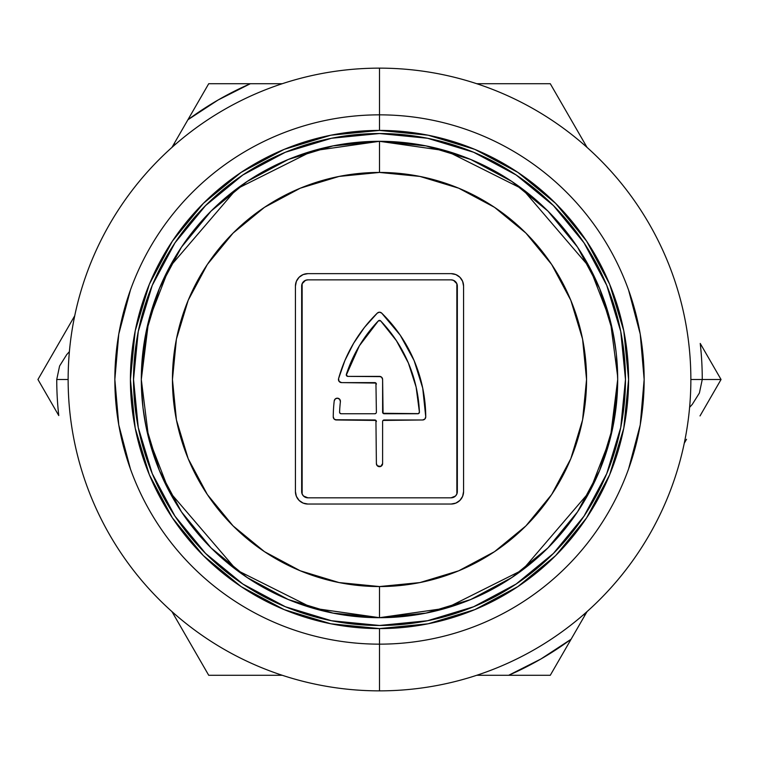 <?xml version="1.0" encoding="UTF-8"?>
<svg xmlns="http://www.w3.org/2000/svg" width="759" height="759" viewBox="0 0 759 759"><rect width="100%" height="100%" fill="white"/><g stroke="black" fill="none" stroke-linecap="round" stroke-linejoin="round"><path stroke-width="1.14" d="M72.466 319.719L37.95 379.5L58.766 415.553A322.755 322.755 0 0 1 56.745 379.5L59.591 365.999L66.707 354.633L69.392 351.645L66.707 354.633L59.591 365.999L56.745 379.5A322.755 322.755 0 0 0 58.766 415.553L37.95 379.5L74.724 315.801M51.043 356.825L58.946 343.134M721.05 379.5L700.234 343.447A322.755 322.755 0 0 1 702.255 379.5L721.05 379.5L700.234 343.447A322.755 322.755 0 0 1 702.255 379.5L699.409 393.001L692.293 404.367L689.608 407.355L692.293 404.367L699.409 393.001L702.255 379.5L690.861 379.5L721.05 379.5L700.016 415.932L721.05 379.5M208.725 83.708L171.951 147.407L174.266 143.404L175.234 144.514L174.266 143.404L187.909 119.761A322.755 322.755 0 0 1 250.356 83.708L208.725 83.708L187.909 119.761L218.118 99.989L250.356 83.708L208.725 83.708M494.821 83.708L550.275 83.708L587.049 147.407L550.275 83.708L476.718 83.708L550.275 83.708L551.546 85.919M282.282 83.708L250.356 83.708L282.282 83.708M250.442 675.292L208.725 675.292L171.951 611.593L207.454 673.081M68.139 379.5L56.745 379.5L68.139 379.5M550.275 675.292L587.049 611.593L584.734 615.596L583.766 614.486L584.734 615.596L571.091 639.239A322.755 322.755 0 0 1 508.644 675.292L550.275 675.292L571.091 639.239L540.882 659.011L508.644 675.292L550.275 675.292M684.276 443.199L686.534 439.281M208.725 675.292L282.282 675.292L208.725 675.292M476.718 675.292L508.644 675.292L476.718 675.292M172.435 241.049L203.365 203.365L172.388 241.115L149.371 284.179L135.197 330.905L130.415 379.5L135.197 428.095L149.371 474.821L172.388 517.885L203.365 555.635L241.115 586.612L203.365 555.635L172.388 517.885M241.115 172.388L203.365 203.365L241.115 172.388L284.179 149.371L330.905 135.197L379.5 130.415A249.085 249.085 0 0 1 628.585 379.5A249.085 249.085 0 0 1 379.5 628.585L379.5 690.861A311.361 311.361 0 0 0 690.861 379.5A311.361 311.361 0 0 0 379.5 68.139L379.5 114.846L379.5 68.139A311.361 311.361 0 0 1 690.861 379.5A311.361 311.361 0 0 1 379.5 690.861A311.361 311.361 0 0 1 68.139 379.5A311.361 311.361 0 0 1 379.5 68.139A311.361 311.361 0 0 0 68.139 379.5A311.361 311.361 0 0 0 379.5 690.861L379.5 644.154A264.654 264.654 0 0 0 644.154 379.5A264.654 264.654 0 0 0 379.5 114.846L379.5 130.415L379.5 114.846A264.654 264.654 0 0 1 644.154 379.5A264.654 264.654 0 0 1 379.5 644.154A264.654 264.654 0 0 1 114.846 379.5A264.654 264.654 0 0 1 379.5 114.846A264.654 264.654 0 0 0 114.846 379.5A264.654 264.654 0 0 0 379.5 644.154L379.5 628.585L428.095 623.803L474.821 609.629L517.885 586.612L555.635 555.635L586.612 517.885L555.635 555.635L517.951 586.565M517.951 172.435L555.635 203.365L517.885 172.388L474.821 149.371L428.095 135.197L379.5 130.415A249.085 249.085 0 0 0 130.415 379.5A249.085 249.085 0 0 0 379.5 628.585L330.905 623.803L284.179 609.629L241.115 586.612L203.365 555.635M707.957 402.175L700.054 415.866M187.72 638.917L181.98 628.964M188.08 639.524L187.739 638.936M263.771 675.292L250.489 675.292M570.92 119.467L577.02 130.036M586.565 517.951L609.629 474.821L623.803 428.095L628.585 379.5L623.803 330.905L609.629 284.179L586.612 241.115L555.635 203.365L586.565 241.049M130.406 290.099L118.765 334.112L114.846 379.481L118.765 424.888L130.415 468.929M118.765 334.14L114.846 379.5L118.765 424.86M640.235 334.14L644.154 379.5L640.235 424.888L628.594 468.901M640.235 424.86L644.154 379.5L640.235 334.112L628.585 290.071M379.5 625.473A245.973 245.973 0 0 1 133.527 379.5A245.973 245.973 0 0 1 379.5 133.527A245.973 245.973 0 0 1 625.473 379.5A245.973 245.973 0 0 1 379.5 625.473L331.512 620.748L285.375 606.754L242.842 584.022L205.575 553.425L174.978 516.158L152.246 473.625L138.252 427.488L133.527 379.5L138.252 331.512L152.246 285.375L174.978 242.842L205.575 205.575L242.842 174.978L285.375 152.246L331.512 138.252L379.5 133.527L427.488 138.252L473.625 152.246L516.158 174.978L553.425 205.575L584.022 242.842L606.754 285.375L620.748 331.512L625.473 379.5L620.748 427.488L606.754 473.625L584.022 516.158L553.425 553.425L516.158 584.022L473.625 606.754L427.488 620.748L379.5 625.473M615.995 351.161L615.644 348.362A238.193 238.193 0 0 0 379.5 141.307L379.5 172.445L339.102 176.42L300.26 188.204L264.464 207.34L233.089 233.089L207.34 264.464L188.204 300.26L176.42 339.102L172.445 379.5L176.42 419.898L188.204 458.74L207.34 494.536L233.089 525.911L264.464 551.66L300.26 570.796L339.102 582.58L379.5 586.555A207.055 207.055 0 0 1 172.445 379.5A207.055 207.055 0 0 1 379.5 172.445L379.5 141.307L312.803 150.842L236.59 188.953L169.333 267.415L148.641 320.867L141.307 379.5L148.641 438.133L169.333 491.585L236.59 570.047L312.803 608.158L379.5 617.693L379.5 586.555L379.5 617.693A238.193 238.193 0 0 1 141.307 379.5A238.193 238.193 0 0 0 141.61 391.426L141.307 379.491A238.193 238.193 0 0 1 379.5 141.307A238.193 238.193 0 0 0 143.356 348.362L141.61 367.574A238.193 238.193 0 0 0 141.307 379.491L141.307 379.491M207.378 264.407L233.089 233.089L264.407 207.378M494.593 551.622L525.911 525.911L551.66 494.536L570.796 458.74L582.58 419.898L586.555 379.5L582.58 339.102L570.796 300.26L551.66 264.464L525.911 233.089L494.536 207.34L458.74 188.204L419.898 176.42L379.5 172.445A207.055 207.055 0 0 1 586.555 379.5A207.055 207.055 0 0 1 379.5 586.555L419.898 582.58L458.74 570.796L494.536 551.66L525.911 525.911M494.593 207.378L525.911 233.089L551.622 264.407M172.388 241.115L203.365 203.365M517.885 172.388L555.635 203.365M586.612 517.885L555.635 555.635M142.692 353.884L141.61 367.574M141.392 385.581L143.053 408.266L141.61 391.407M142.331 401.52L143.214 409.528M143.053 408.266L143.356 410.638A238.193 238.193 0 0 0 615.644 410.638L616.346 404.803M617.39 367.479L617.674 376.436M615.947 350.734L615.72 348.903M380.695 376.625L347.85 376.388A1.556 1.556 0 0 1 346.37 374.348A140.111 140.111 0 0 1 378.371 320.867A1.556 1.556 0 0 1 380.629 320.867L378.371 320.867L359.358 345.81L346.313 375.069L347.85 376.388L379.5 376.388L381.701 377.299L382.612 379.5L383.067 413.294L418.465 413.627L419.414 412.128L416.112 387.043L408.361 362.954L396.397 340.658L380.629 320.867A140.111 140.111 0 0 1 419.414 412.128A1.556 1.556 0 0 1 417.858 413.75L384.168 413.75L417.858 413.75M142.72 353.609L143.356 348.362M617.674 376.673L610.359 320.867L589.667 267.415L522.41 188.953L446.197 150.842L379.5 141.307A238.193 238.193 0 0 1 617.693 379.5L617.39 391.416A238.193 238.193 0 0 0 617.693 379.509A238.193 238.193 0 0 1 379.5 617.693L333.03 613.111L288.344 599.563L247.235 577.59M247.168 577.552L211.078 547.922L181.496 511.898M181.41 511.765L159.437 470.656L145.889 425.97L142.91 407.08M142.588 404.168L141.307 379.528M141.307 379.462L145.889 333.03L159.437 288.344L181.41 247.235M181.448 247.168L211.078 211.078L247.102 181.496M247.168 181.448L288.344 159.437L333.03 145.889L379.424 141.307M379.5 141.307L425.97 145.889L470.656 159.437L511.765 181.41M511.832 181.448L547.922 211.078L577.504 247.102M577.59 247.235L599.563 288.344L613.111 333.03L616.09 351.92M616.412 354.823L617.693 379.453M617.693 379.528L613.111 425.97L599.563 470.656L577.59 511.765M577.552 511.832L547.922 547.922L511.898 577.504M511.832 577.552L470.656 599.563L425.97 613.111L379.576 617.693M379.5 617.693L446.197 608.158L522.41 570.047L589.667 491.585L610.359 438.133L617.693 379.5A238.193 238.193 0 0 0 617.39 367.593A238.193 238.193 0 0 0 617.39 367.555L617.39 367.536M617.39 391.426L617.608 385.563M617.608 373.409L617.39 367.584M617.693 379.5L617.636 374.567M207.378 494.593L233.089 525.911L264.464 551.66M462.62 496.358L463.569 491.585L462.62 496.358L459.916 500.399L455.874 503.094L451.112 504.042L307.888 504.042L303.126 503.094L299.084 500.399L296.38 496.358L295.431 491.585L295.431 286.096L296.38 281.323L299.084 277.282L303.126 274.587L307.888 273.638L451.112 273.638L455.874 274.587L459.916 277.282L462.62 281.323L463.569 286.096L463.569 491.585A12.457 12.457 0 0 1 451.112 504.042A12.457 12.457 0 0 0 463.569 491.585L463.569 286.096A12.457 12.457 0 0 0 451.121 273.638A12.457 12.457 0 0 1 463.569 286.096M451.112 504.042L307.888 504.042A12.457 12.457 0 0 1 295.431 491.585A12.457 12.457 0 0 0 307.888 504.042M296.38 496.358L295.431 491.585L295.431 286.096A12.457 12.457 0 0 1 307.888 273.638A12.457 12.457 0 0 0 295.431 286.086L296.38 281.323M307.888 273.638L451.112 273.638M303.477 495.988A6.224 6.224 0 0 0 307.888 497.819L451.112 497.819L307.888 497.819A6.224 6.224 0 0 1 301.665 491.585L301.665 286.096A6.224 6.224 0 0 1 307.888 279.862L451.112 279.862A6.224 6.224 0 0 1 457.335 286.096L457.335 491.585A6.224 6.224 0 0 1 451.112 497.819A6.224 6.224 0 0 0 455.523 495.988M455.523 281.693A6.224 6.224 0 0 0 451.112 279.862L307.888 279.862L305.507 280.337L302.139 283.705A6.224 6.224 0 0 0 302.129 283.714L302.139 493.976A6.224 6.224 0 0 0 302.139 493.976L303.486 495.997L307.888 497.819L451.112 497.819L455.514 495.997L456.861 493.976A6.224 6.224 0 0 0 456.871 493.967L456.861 283.705A6.224 6.224 0 0 0 456.861 283.705L453.493 280.337L451.112 279.862L307.888 279.862A6.224 6.224 0 0 0 303.477 281.693M379.5 376.388A3.112 3.112 0 0 1 382.612 379.5L382.612 412.194L382.612 379.5A3.112 3.112 0 0 0 381.701 377.299M335.165 419.736L374.832 419.974L336.36 419.974L334.15 419.053L333.248 416.843A146.335 146.335 0 0 1 334.216 400.942A146.335 146.335 0 0 0 333.248 416.843A146.335 146.335 0 0 1 334.216 400.942L335.241 398.968L337.309 398.181L339.634 399.225L340.402 401.653A140.111 140.111 0 0 0 339.586 412.128A140.111 140.111 0 0 1 340.402 401.653A3.112 3.112 0 0 0 337.309 398.181A3.112 3.112 0 0 1 340.402 401.653M376.625 464.755L377.299 465.77L376.388 463.569L375.933 420.429L336.36 419.974A3.112 3.112 0 0 1 333.248 416.843A3.112 3.112 0 0 0 336.36 419.974M414.11 360.553L400.249 335.212L414.11 360.553L422.716 388.115L425.752 416.843A146.335 146.335 0 0 0 381.673 313.087A146.335 146.335 0 0 1 425.752 416.843L424.85 419.053L422.64 419.974L384.168 419.974A1.556 1.556 0 0 0 382.612 421.53L382.612 463.569L382.612 421.53L382.612 463.569L380.695 466.443L377.299 465.77M338.505 380.088L339.083 381.388L341.569 382.612L374.832 382.612L341.569 382.612L339.083 381.388L338.561 378.665A146.335 146.335 0 0 1 377.327 313.087L379.5 312.196L381.673 313.087L400.249 335.212M341.142 413.75A1.556 1.556 0 0 1 339.586 412.128L340.023 413.276L341.142 413.75L374.832 413.75A1.556 1.556 0 0 0 376.388 412.194L375.933 383.067L341.569 382.612A3.112 3.112 0 0 1 338.561 378.665L344.918 360.497L353.599 343.305L364.462 327.414L377.327 313.087A3.112 3.112 0 0 1 381.673 313.087A3.112 3.112 0 0 0 377.327 313.087M347.85 376.388L347.138 376.217M419.31 412.744L418.977 413.276M383.067 413.294L382.612 412.194A1.556 1.556 0 0 0 384.168 413.75M377.289 313.116A146.335 146.335 0 0 0 338.561 378.665A3.112 3.112 0 0 0 341.569 382.612M457.335 491.585L457.335 286.096M301.665 286.096L301.665 491.585M376.388 412.194A1.556 1.556 0 0 1 374.832 413.75L375.933 413.294M422.64 419.974A3.112 3.112 0 0 0 425.752 416.843A3.112 3.112 0 0 1 422.64 419.974L383.067 420.429M337.309 398.181A3.112 3.112 0 0 0 334.216 400.942A3.112 3.112 0 0 1 337.309 398.181M382.612 463.569A3.112 3.112 0 0 1 379.5 466.681A3.112 3.112 0 0 0 381.701 465.77M379.5 466.681A3.112 3.112 0 0 1 376.388 463.569M346.37 374.348A1.556 1.556 0 0 0 346.313 375.069M339.69 412.744A1.556 1.556 0 0 0 340.535 413.627M374.832 382.612A1.556 1.556 0 0 1 376.388 384.168M374.832 419.974A1.556 1.556 0 0 1 376.388 421.53A1.556 1.556 0 0 0 374.832 419.974M382.612 421.53A1.556 1.556 0 0 1 384.168 419.974M616.669 401.511L615.947 408.257"/></g></svg>
